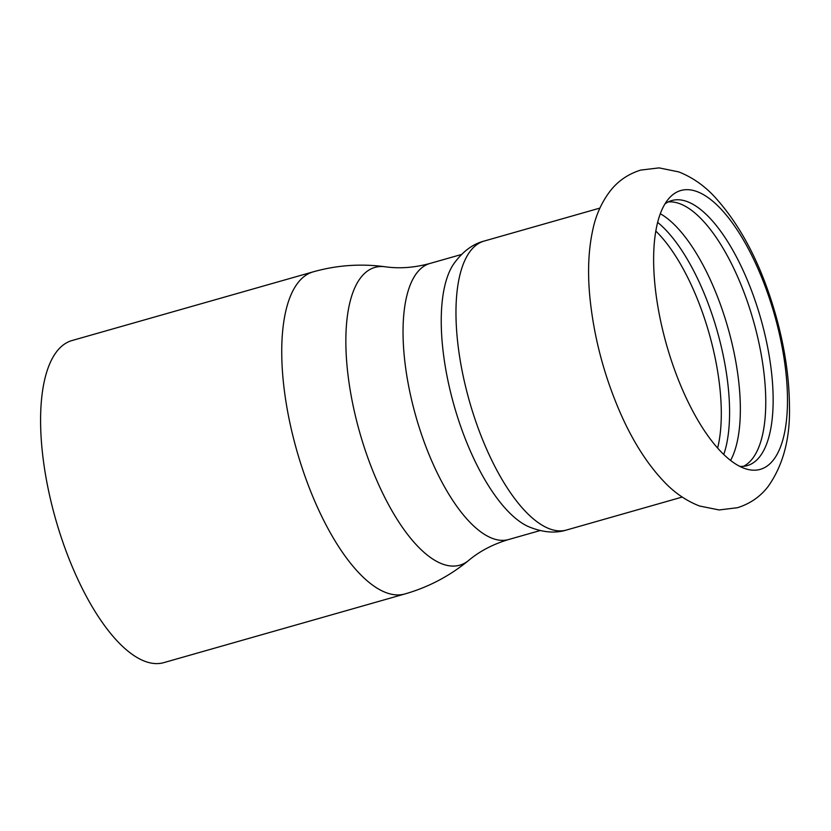 <?xml version="1.0" encoding="UTF-8"?>
<svg xmlns="http://www.w3.org/2000/svg" width="831" height="831" viewBox="0 0 831 831"><rect width="100%" height="100%" fill="white"/><g stroke="black" fill="none" stroke-linecap="round" stroke-linejoin="round"><path stroke-width="1.25" d="M758.547 469.775A144.968 56.02 74.1 0 0 775.655 318.99A144.968 56.02 74.1 0 0 682.563 190.091A144.968 56.02 74.1 0 0 668.997 198.36A144.968 56.02 74.1 0 0 666.68 345.281A144.968 56.02 74.1 0 0 746.061 468.933A144.968 56.02 74.1 0 0 758.547 469.775M660.313 213.733A137.79 53.246 -105.9 0 1 729.109 332.016A137.79 53.246 -105.9 0 1 730.584 460.447M723.749 454.495A137.79 53.246 74.1 0 0 718.337 335.08A137.79 53.246 74.1 0 0 657.643 222.396M668.186 201.954A137.79 53.246 -105.9 0 1 754.517 324.776A137.79 53.246 -105.9 0 1 743.485 466.305M739.704 466.336A137.79 53.246 74.1 0 0 745.646 465.994A137.79 53.246 74.1 0 0 747.277 465.599A137.79 53.246 74.1 0 0 761.902 322.677A137.79 53.246 74.1 0 0 673.422 200.157A137.79 53.246 74.1 0 0 671.791 200.551A137.79 53.246 74.1 0 0 664.966 203.917M404.915 593.957A167.457 64.714 74.1 0 1 402.931 594.435A167.457 64.714 74.1 0 1 295.4 445.541A167.457 64.714 74.1 0 1 313.173 271.851L72.027 340.533A167.457 64.714 74.1 0 0 54.95 516.768A167.457 64.714 74.1 0 0 161.785 663.117A167.457 64.714 74.1 0 0 163.769 662.639L404.915 593.957C428.526 587.174 449.81 575.966 468.767 560.343C479.809 551.098 493.095 544.16 508.624 539.537L540.098 530.573M566.482 530.033A150.234 58.056 74.1 0 1 564.706 530.458A150.234 58.056 74.1 0 1 468.227 396.886A150.234 58.056 74.1 0 1 484.182 241.052C472.538 244.065 462.285 251.824 453.414 264.341A143.534 55.469 74.1 0 0 452.947 401.456A143.534 55.469 74.1 0 0 528.069 526.449C542.196 532.411 555.004 533.606 566.482 530.033L682.209 497.063M717.62 448.065A135.879 52.509 74.1 0 0 655.815 231.08M313.173 271.851C336.815 265.172 360.81 263.479 385.158 266.772A154.815 59.822 74.1 0 0 376.755 266.969A154.815 59.822 74.1 0 0 358.483 427.986A154.815 59.822 74.1 0 0 468.757 560.364M385.158 266.772C399.41 268.808 414.357 267.707 429.991 263.448A143.534 55.469 74.1 0 0 414.752 412.332A143.534 55.469 74.1 0 0 506.931 539.953A143.534 55.469 74.1 0 0 508.624 539.537M776.798 318.948C784.994 349.269 789.211 378.188 789.45 405.694C790.343 438.134 783.259 465.038 768.187 486.415C760.396 496.595 750.175 503.69 737.523 507.699L719.147 509.954L699.525 506.006C686.313 500.844 674.533 492.783 664.187 481.824C647.079 463.864 632.277 440.482 619.781 411.698C603.846 374.708 593.895 336.742 589.937 297.81C587.413 272.173 588.431 249.186 593.012 228.826C596.087 214.71 601.758 202.182 609.996 191.265C617.807 181.116 628.039 174.063 640.68 170.095L659.066 167.883L678.719 171.892C691.984 177.117 703.805 185.261 714.182 196.324C741.688 226.323 762.557 267.198 776.798 318.948M429.991 263.448L461.465 254.483M484.182 241.052L599.909 208.093"/></g></svg>
